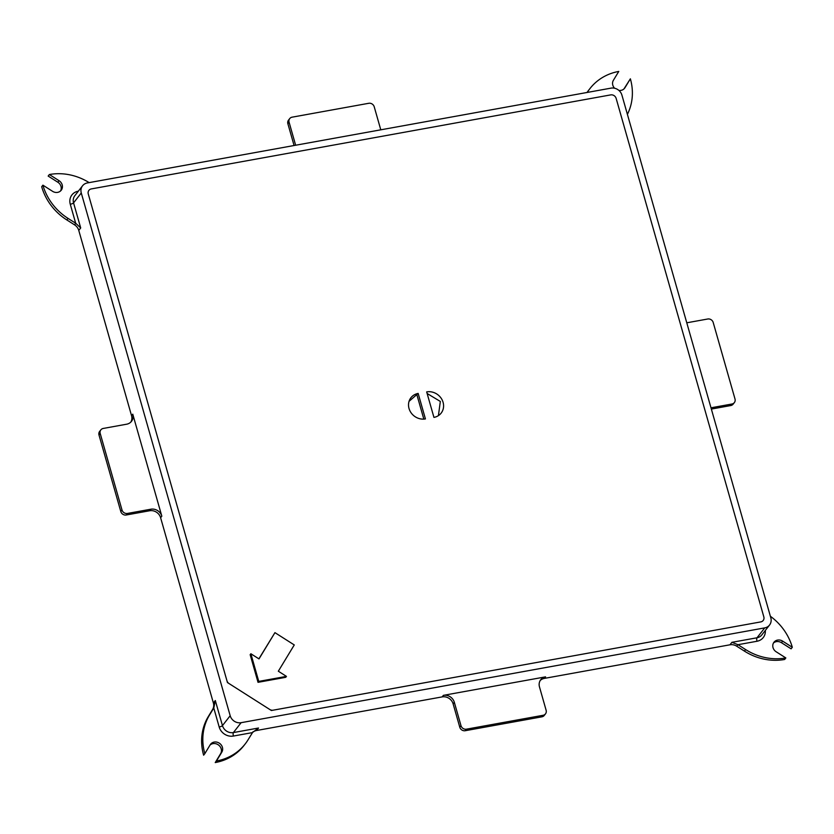 <?xml version="1.0" encoding="UTF-8"?>
<svg xmlns="http://www.w3.org/2000/svg" width="834" height="834" viewBox="0 0 834 834"><rect width="100%" height="100%" fill="white"/><g stroke="black" fill="none" stroke-linecap="round" stroke-linejoin="round"><path stroke-width="1.25" d="M271.384 710.505L227.453 682.546L88.268 193.947A4.587 4.149 -142 0 1 91.313 188.922L610.665 94.899A4.587 4.149 -142 0 1 616.138 98.381L763.829 616.879A4.587 4.149 -142 0 1 760.785 621.903L271.384 710.505M149.672 510.752A9.174 8.298 -142 0 1 160.608 517.716L161.817 516.163A9.174 8.298 38 0 0 150.881 509.209L149.672 510.752L126.257 514.995A4.587 4.149 -142 0 1 120.794 511.513L98.996 435.014A4.587 4.149 -142 0 1 99.642 431.418L100.851 429.875A4.587 4.149 38 0 0 100.205 433.471L121.993 509.97A4.587 4.149 38 0 0 127.466 513.442L150.881 509.209M100.851 429.875A4.587 4.149 38 0 1 103.249 428.447L126.664 424.204A9.174 8.298 38 0 0 131.48 421.358A9.174 8.298 38 0 0 132.762 414.164L131.553 415.707A9.174 8.298 -142 0 1 130.823 422.087M230.184 715.728A9.174 8.298 38 0 0 241.12 722.682L764.726 627.887A9.174 8.298 38 0 0 769.542 625.031A9.174 8.298 38 0 0 770.824 617.848L621.914 95.097A9.174 8.298 38 0 0 610.978 88.143L87.372 182.938A9.174 8.298 38 0 0 82.566 185.784A9.174 8.298 38 0 0 81.273 192.977L230.184 715.728L222.459 725.611L215.318 700.539L213.389 703.01L160.608 517.716M131.553 415.707L78.771 230.413L80.7 227.943L73.559 202.87A9.174 8.298 -142 0 1 74.841 195.677L82.566 185.784M132.762 414.164L161.817 516.163M710.985 407.805L731.95 404.01A4.587 4.149 38 0 0 735.004 398.986L713.206 322.487A4.587 4.149 38 0 0 707.743 319.005L686.778 322.8M734.358 402.582L733.149 404.125A4.587 4.149 -142 0 1 730.751 405.553L711.35 409.067M737.975 644.703L757.011 641.252A2.752 0.917 79.7 0 1 757.011 637.781L731.898 642.326L737.902 644.651L745.627 649.571A54.815 49.56 38 0 0 785.836 657.932L776.173 651.781A6.88 6.224 -142 0 1 773.983 642.222A6.88 6.224 -142 0 1 782.636 641.127L792.3 647.278A54.815 49.56 38 0 0 770.366 616.253M627.397 114.362A54.815 49.56 38 0 0 630.368 78.813L624.979 87.695A6.88 6.224 -142 0 1 624.603 88.237A6.88 6.224 -142 0 1 618.88 90.416M614.606 88.237A6.88 6.224 -142 0 1 613.386 80.314L618.765 71.432A54.815 49.56 38 0 0 590.034 88.477A54.815 49.56 38 0 0 587.282 92.428M215.318 700.539L213.817 707.93L209.511 715.03A54.815 49.56 38 0 0 204.841 753.634L210.22 744.762A6.88 6.224 -142 0 1 210.595 744.22A6.88 6.224 -142 0 1 219.561 743.334A6.88 6.224 -142 0 1 221.823 752.143L216.433 761.015A54.815 49.56 38 0 0 245.175 743.97A54.815 49.56 38 0 0 248.167 739.633L253.004 731.772M252.483 732.533L258.509 728.019L233.395 732.575A9.174 8.298 -142 0 1 222.459 725.611A2.752 0.74 164.1 0 1 219.186 726.998A11.926 10.779 38 0 0 233.405 736.047A2.752 0.917 79.7 0 1 233.395 732.575L241.12 722.682M89.144 182.615A54.815 49.56 38 0 0 49.373 174.525L59.037 180.676A6.88 6.224 -142 0 1 61.226 190.235A6.88 6.224 -142 0 1 52.573 191.32L42.909 185.169A54.815 49.56 38 0 0 68.034 218.383L75.769 223.303L80.7 227.943M75.769 223.303L74.56 224.857A9.174 8.298 -142 0 1 78.771 230.413M74.56 224.857L66.824 219.936A54.815 49.56 -142 0 1 41.7 186.722L42.909 185.169M213.389 703.01A9.174 8.298 -142 0 1 212.607 709.473L213.817 707.93M233.405 736.047L252.431 732.606A9.174 8.298 -142 0 1 256.58 730.501L258.509 728.019M245.175 743.97L243.966 745.523A54.815 49.56 -142 0 1 215.235 762.568L216.433 761.015M215.235 762.568L220.614 753.686A6.88 6.224 38 0 0 218.769 745.2A6.88 6.224 38 0 0 210.043 745.064M212.607 709.473L208.302 716.573A54.815 49.56 -142 0 0 203.632 755.187L204.841 753.634M60.559 190.955A6.88 6.224 38 0 0 57.827 182.219L48.163 176.068L49.373 174.525M587.042 92.47A54.815 49.56 -142 0 1 588.825 90.03L590.034 88.477M623.957 88.936L630.368 78.813M731.898 642.326L729.959 644.797A9.174 8.298 -142 0 1 736.693 646.194L737.902 644.651M442.187 696.89A9.174 8.298 -142 0 1 453.123 703.854L454.332 702.311A9.174 8.298 38 0 0 443.396 695.347L442.187 696.89L256.58 730.501M443.396 695.347L545.561 676.854A9.174 8.298 38 0 0 540.755 679.71A9.174 8.298 38 0 0 539.473 686.893L546.124 710.266A4.587 4.149 38 0 1 543.08 715.291L466.456 729.166A4.587 4.149 38 0 1 460.993 725.684L454.332 702.311M729.959 644.797L544.352 678.396L545.561 676.854M773.441 643.045A6.88 6.224 38 0 1 781.427 642.68L791.091 648.831L792.3 647.278M736.693 646.194L744.428 651.114A54.815 49.56 -142 0 0 784.627 659.475L785.836 657.932M380.784 129.812L374.216 106.773A4.587 4.149 38 0 0 368.753 103.291L292.129 117.167A4.587 4.149 38 0 0 289.075 122.181L295.643 145.231M294.079 145.512L287.876 123.734A4.587 4.149 -142 0 1 288.512 120.138L289.721 118.595M540.203 680.513A9.174 8.298 -142 0 1 544.352 678.396M545.488 713.862L544.279 715.405A4.587 4.149 -142 0 1 541.871 716.833L465.247 730.709A4.587 4.149 -142 0 1 459.784 727.227L453.123 703.854M409.056 401.331L418.157 393.429L425.423 418.929A13.761 12.437 -142 0 1 410.964 412.611A13.761 12.437 -142 0 1 410.943 397.714A13.761 12.437 -142 0 1 418.157 393.429M423.828 419.116L416.99 395.097M427.133 393.502L440.331 401.446L438.413 415.624M426.674 391.897A13.761 12.437 -142 0 1 441.144 398.214A13.761 12.437 -142 0 1 441.155 413.111A13.761 12.437 -142 0 1 433.941 417.396L426.674 391.897M273.145 710.182A4.587 4.149 -142 0 1 269.778 709.484L229.048 683.567A4.587 4.149 -142 0 1 226.952 680.784L88.268 193.947A4.587 4.149 -142 0 1 91.313 188.922L610.665 94.899A4.587 4.149 -142 0 1 616.138 98.381L763.829 616.879A4.587 4.149 -142 0 1 760.785 621.903L273.145 710.182M286.448 676.384L285.728 677.312L258.029 682.327L250.158 654.68L250.878 653.752L258.759 681.399L286.448 676.384L278.327 671.214L294.266 644.943L274.939 632.641L258.999 658.912L250.878 653.752M258.884 658.839L274.939 632.641M258.029 682.327L258.759 681.399M126.257 514.995L127.466 513.442M81.273 192.977L73.559 202.87A2.752 0.74 164.1 0 1 70.275 204.257L75.685 223.262M730.751 405.553L731.95 404.01M120.794 511.513L121.993 509.97M98.996 435.014L100.205 433.471M757.011 641.252A11.926 10.779 38 0 0 765.331 630.421M769.542 625.031L761.817 634.924A9.174 8.298 -142 0 1 757.011 637.781L764.726 627.887M213.775 708.003L219.186 726.998M78.198 191.205A11.926 10.779 38 0 0 70.275 204.257M66.824 219.936L68.034 218.383M220.614 753.686L221.823 752.143M208.302 716.573L209.511 715.03M57.827 182.219L59.037 180.676M624.166 88.738L624.979 87.695M781.427 642.68L782.636 641.127M744.428 651.114L745.627 649.571M287.876 123.734L289.075 122.181M541.871 716.833L543.08 715.291M465.247 730.709L466.456 729.166M459.784 727.227L460.993 725.684"/></g></svg>
